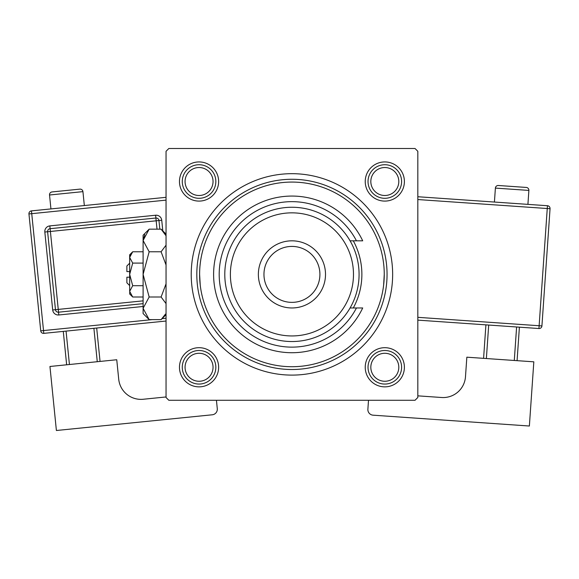 <?xml version="1.0" encoding="UTF-8"?>
<svg xmlns="http://www.w3.org/2000/svg" width="579" height="579" viewBox="0 0 579 579"><rect width="100%" height="100%" fill="white"/><g stroke="black" fill="none" stroke-linecap="round" stroke-linejoin="round"><path stroke-width="0.87" d="M365.233 181.509A19.585 19.585 0 0 1 384.818 161.932A19.585 19.585 0 0 1 404.395 181.509A19.585 19.585 0 0 1 384.818 201.094A19.585 19.585 0 0 1 365.233 181.509M365.233 367.274A19.585 19.585 0 0 1 384.818 347.69A19.585 19.585 0 0 1 404.395 367.274A19.585 19.585 0 0 1 384.818 386.859A19.585 19.585 0 0 1 365.233 367.274M179.468 367.274A19.585 19.585 0 0 1 199.053 347.69A19.585 19.585 0 0 1 218.638 367.274A19.585 19.585 0 0 1 199.053 386.859A19.585 19.585 0 0 1 179.468 367.274M179.468 181.509A19.585 19.585 0 0 1 199.053 161.932A19.585 19.585 0 0 1 218.638 181.509A19.585 19.585 0 0 1 199.053 201.094A19.585 19.585 0 0 1 179.468 181.509M191.222 274.395A100.717 100.717 0 0 1 291.932 173.678A100.717 100.717 0 0 1 392.649 274.395A100.717 100.717 0 0 1 291.932 375.105A100.717 100.717 0 0 1 191.222 274.395M415.027 148.499L168.836 148.499L166.043 151.3L166.043 397.491L168.836 400.284L415.027 400.284L417.828 397.491L417.828 151.3L415.027 148.499M200.225 285.02L199.61 274.395A92.322 92.322 0 0 0 291.932 366.717A92.322 92.322 0 0 0 384.253 274.395A92.322 92.322 0 0 0 291.932 182.074A92.322 92.322 0 0 0 199.61 274.395M383.638 285.02L384.253 274.395M353.291 307.963A69.943 69.943 0 0 0 353.291 240.821M387.054 274.395A95.122 95.122 0 0 1 291.932 369.511A95.122 95.122 0 0 1 196.817 274.395A95.122 95.122 0 0 1 291.932 179.273A95.122 95.122 0 0 1 387.054 274.395M370.828 367.274A13.99 13.99 0 0 0 384.818 381.264A13.99 13.99 0 0 0 398.801 367.274A13.99 13.99 0 0 0 384.818 353.284A13.99 13.99 0 0 0 370.828 367.274M401.602 367.274A16.784 16.784 0 0 1 384.818 384.058A16.784 16.784 0 0 1 368.027 367.274A16.784 16.784 0 0 1 384.818 350.49A16.784 16.784 0 0 1 401.602 367.274M185.063 367.274A13.99 13.99 0 0 0 199.053 381.264A13.99 13.99 0 0 0 213.043 367.274A13.99 13.99 0 0 0 199.053 353.284A13.99 13.99 0 0 0 185.063 367.274M215.837 367.274A16.784 16.784 0 0 1 199.053 384.058A16.784 16.784 0 0 1 182.269 367.274A16.784 16.784 0 0 1 199.053 350.49A16.784 16.784 0 0 1 215.837 367.274M398.801 181.509A13.99 13.99 0 0 0 384.818 167.526A13.99 13.99 0 0 0 370.828 181.509A13.99 13.99 0 0 0 384.818 195.499A13.99 13.99 0 0 0 398.801 181.509M368.027 181.509A16.784 16.784 0 0 1 384.818 164.726A16.784 16.784 0 0 1 401.602 181.509A16.784 16.784 0 0 1 384.818 198.3A16.784 16.784 0 0 1 368.027 181.509M213.043 181.509A13.99 13.99 0 0 0 199.053 167.526A13.99 13.99 0 0 0 185.063 181.509A13.99 13.99 0 0 0 199.053 195.499A13.99 13.99 0 0 0 213.043 181.509M182.269 181.509A16.784 16.784 0 0 1 199.053 164.726A16.784 16.784 0 0 1 215.837 181.509A16.784 16.784 0 0 1 199.053 198.3A16.784 16.784 0 0 1 182.269 181.509M230.384 274.395A61.548 61.548 0 0 0 291.932 335.943A61.548 61.548 0 0 0 353.479 274.395A61.548 61.548 0 0 0 291.932 212.848A61.548 61.548 0 0 0 230.384 274.395M359.074 274.395A67.142 67.142 0 0 1 291.932 341.538A67.142 67.142 0 0 1 224.79 274.395A67.142 67.142 0 0 1 291.932 207.253A67.142 67.142 0 0 1 359.074 274.395M263.959 274.395A27.973 27.973 0 0 0 291.932 302.368A27.973 27.973 0 0 0 319.912 274.395A27.973 27.973 0 0 0 291.932 246.415A27.973 27.973 0 0 0 263.959 274.395M325.507 274.395A33.575 33.575 0 0 1 291.932 307.963A33.575 33.575 0 0 1 258.364 274.395A33.575 33.575 0 0 1 291.932 240.821A33.575 33.575 0 0 1 325.507 274.395M356.461 240.821A72.737 72.737 0 0 0 245.995 217.993A72.737 72.737 0 0 0 245.995 330.79A72.737 72.737 0 0 0 356.461 307.963L362.707 307.963A78.331 78.331 0 0 1 243.216 335.733A78.331 78.331 0 0 1 243.216 213.058A78.331 78.331 0 0 1 362.707 240.821L350.078 240.821M350.078 307.963L356.461 307.963M84.339 205.552L82.935 191.635A2.801 2.801 0 0 0 79.873 189.13L52.038 191.939A2.801 2.801 0 0 0 49.533 195L50.938 208.918M166.043 396.955L143.23 399.257A22.378 22.378 0 0 1 118.717 379.231L116.748 359.747L49.946 366.478L56.395 430.501L212.276 414.788A5.595 5.595 0 0 0 217.284 408.665L216.437 400.284M66.65 364.792L63.277 331.391M66.064 331.116L69.429 364.517M97.265 361.709L93.899 328.307M96.686 328.025L100.051 361.426M166.043 321.034L43.794 333.359A2.801 2.801 0 0 1 40.733 330.855L28.95 213.948A2.801 2.801 0 0 1 31.454 210.879L166.043 197.316M143.1 303.664L58.537 312.19A2.801 2.801 0 0 1 55.468 309.685L47.616 231.745A2.801 2.801 0 0 1 50.12 228.683L155.889 218.022A2.801 2.801 0 0 1 158.957 220.527L159.826 229.168M528.88 190.419L495.392 188.095A2.801 2.801 0 0 1 498.374 185.497L526.289 187.437A2.801 2.801 0 0 1 528.88 190.419L527.918 204.373M495.392 188.095L494.423 202.049M417.828 395.848L441.611 397.498A22.378 22.378 0 0 0 465.487 376.719L466.84 357.185L533.824 361.824L529.372 426.021L373.079 415.179A5.595 5.595 0 0 1 367.882 409.208L368.505 400.284M488.698 325.043L486.374 358.539M514.29 360.471L516.613 326.983M519.399 327.171L517.076 360.666M483.588 358.343L485.911 324.855M417.828 196.737L547.452 205.726A2.801 2.801 0 0 1 550.05 208.715L541.922 325.934L539.129 325.738L547.256 208.52L417.828 199.545M417.828 317.328L539.129 325.738L538.933 328.532A2.801 2.801 0 0 0 541.922 325.934A2.801 2.801 0 0 1 538.933 328.532L417.828 320.129M129.667 285.585L126.873 282.784L126.873 277.189L129.667 277.189M129.732 292.134L129.667 293.98L132.7 297.005L129.667 291.353L132.7 285.7L129.667 274.395L132.7 263.09L129.667 257.431L132.7 251.778L143.1 251.778M132.7 263.09L143.1 263.09M130.514 254.536L129.732 256.656M132.7 297.005L143.1 297.005M132.7 285.7L143.1 285.7M165.485 314.1L161.1 319.622L149.158 319.622L143.1 313.557L143.1 235.226L149.158 229.168L161.1 229.168L166.043 235.762M149.158 319.622L143.1 308.31L149.158 297.005L143.1 274.395L149.158 251.778L143.1 240.473L149.158 229.168M149.158 251.778L161.1 251.778L166.043 264.965M166.043 245.185L161.1 251.778M144.772 234.69L143.1 240.473M143.1 308.31L143.223 309.874M149.158 297.005L161.1 297.005L166.043 303.599M166.043 283.819L161.1 297.005M129.667 291.353L129.667 254.811L132.7 251.778M129.667 271.594L126.873 271.594L126.873 266L129.667 263.206M82.935 191.635L49.533 195M166.043 200.131L31.736 213.665L43.519 330.573L152.197 319.622M162.098 318.624L166.043 318.226M143.1 306.479L58.812 314.969L58.255 309.403L143.1 300.856M157.018 229.168L156.171 220.809L50.402 231.462L49.837 225.897A5.595 5.595 0 0 0 44.829 232.027L52.689 309.968A5.595 5.595 0 0 0 58.812 314.969M49.837 225.897L155.613 215.236A5.595 5.595 0 0 1 161.736 220.244L162.815 230.876M44.829 232.027L50.402 231.462L58.255 309.403L52.689 309.968M155.613 215.236L156.171 220.809L161.736 220.244M28.95 213.948L31.736 213.665L31.454 210.879M43.794 333.359L43.519 330.573L40.733 330.855M547.452 205.726L547.256 208.52L550.05 208.715A2.801 2.801 0 0 0 547.452 205.726M166.043 314.679L161.1 319.622M166.043 234.111L161.1 229.168"/></g></svg>
